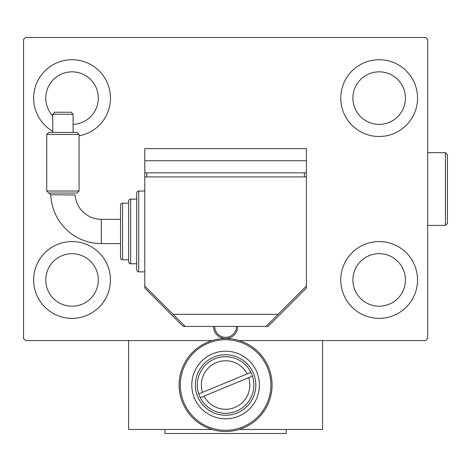 <?xml version="1.0" encoding="UTF-8"?>
<svg xmlns="http://www.w3.org/2000/svg" width="471" height="471" viewBox="0 0 471 471"><rect width="100%" height="100%" fill="white"/><g stroke="black" fill="none" stroke-linecap="round" stroke-linejoin="round"><path stroke-width="0.71" d="M33.653 279.951A38.386 38.386 0 0 1 72.039 241.564A38.386 38.386 0 0 1 110.432 279.951A38.386 38.386 0 0 1 72.039 318.343A38.386 38.386 0 0 1 33.653 279.951M340.768 98.103A38.386 38.386 0 0 1 379.155 59.717A38.386 38.386 0 0 1 417.547 98.103A38.386 38.386 0 0 1 379.155 136.496A38.386 38.386 0 0 1 340.768 98.103M340.768 279.951A38.386 38.386 0 0 1 379.155 241.564A38.386 38.386 0 0 1 417.547 279.951A38.386 38.386 0 0 1 379.155 318.343A38.386 38.386 0 0 1 340.768 279.951M52.734 131.285A38.386 38.386 0 0 1 72.039 59.717A38.386 38.386 0 0 1 79.075 135.848M52.734 115.913A26.264 26.264 0 0 1 72.039 71.839A26.264 26.264 0 0 1 98.309 98.103A26.264 26.264 0 0 1 73.093 124.35M352.891 279.951A26.264 26.264 0 0 1 379.155 253.686A26.264 26.264 0 0 1 405.425 279.951A26.264 26.264 0 0 1 379.155 306.215A26.264 26.264 0 0 1 352.891 279.951M352.891 98.103A26.264 26.264 0 0 1 379.155 71.839A26.264 26.264 0 0 1 405.425 98.103A26.264 26.264 0 0 1 379.155 124.373A26.264 26.264 0 0 1 352.891 98.103M45.775 279.951A26.264 26.264 0 0 1 72.039 253.686A26.264 26.264 0 0 1 98.309 279.951A26.264 26.264 0 0 1 72.039 306.215A26.264 26.264 0 0 1 45.775 279.951M239.156 429.47L322.582 429.47L322.582 340.568L239.156 340.568L425.631 340.568L427.65 338.543L427.65 39.511L425.631 37.492L25.569 37.492L23.55 39.511L23.55 338.543L25.569 340.568L212.044 340.568L128.618 340.568L128.618 429.47L212.044 429.47M286.215 429.47L286.215 433.508L164.985 433.508L164.985 429.47M120.535 231.461L120.535 219.339L101.33 219.339A26.294 26.294 0 0 1 75.107 194.988L50.821 194.776A50.544 50.544 0 0 0 101.33 243.584A50.544 50.544 0 0 1 50.821 194.776L48.866 193.039L50.821 194.776M77.056 193.039L79.075 191.02L79.075 134.447L46.747 134.447L46.747 191.02L79.075 191.02L77.056 193.039L48.766 193.039L46.747 191.02M46.747 134.447L48.772 132.428L77.056 132.428L79.075 134.447M73.093 114.241L52.734 114.241L54.754 112.222L71.074 112.222L73.093 114.241L73.093 132.428M52.734 114.241L52.734 132.428M136.696 193.069A2.019 2.019 0 0 1 138.715 191.049L138.715 271.867A2.019 2.019 0 0 1 136.696 269.848L136.696 193.069A2.019 2.019 0 0 1 138.715 191.049L144.78 191.049M120.535 219.339L120.535 205.191A2.019 2.019 0 0 1 122.554 203.172L122.554 259.745A2.019 2.019 0 0 1 120.535 257.725L120.535 205.191A2.019 2.019 0 0 1 122.554 203.172L128.618 203.172L128.618 201.152A2.019 2.019 0 0 1 130.638 199.133L130.638 263.789A2.019 2.019 0 0 1 128.618 261.764L128.618 201.152A2.019 2.019 0 0 1 130.638 199.133L136.696 199.133M101.33 219.339L101.33 243.584L120.535 243.584L120.535 257.725A2.019 2.019 0 0 0 122.554 259.745L128.618 259.745L128.618 203.172M128.618 259.745L128.618 261.764A2.019 2.019 0 0 0 130.638 263.789L136.696 263.789L136.696 269.848L136.696 263.789M136.696 269.848A2.019 2.019 0 0 0 138.715 271.867L144.78 271.867M144.78 286.015L144.78 176.908L306.421 176.908L306.421 286.015L266.009 326.421L185.191 326.421L144.78 286.015L144.78 288.034L183.172 326.421L185.191 326.421M173.069 314.298L278.131 314.298M304.401 172.863L304.401 176.908M146.799 172.863L146.799 176.908M306.421 160.741L306.421 148.618L144.78 148.618L144.78 160.741L306.421 160.741L306.421 172.863L144.78 172.863L144.78 176.908M144.78 160.741L144.78 172.863M237.725 326.421A12.122 12.122 0 0 1 225.603 338.543A12.122 12.122 0 0 1 213.475 326.421A12.122 12.122 0 0 0 225.597 338.543A12.122 12.122 0 0 0 237.725 326.421M200.293 397.659L204.043 396.111A24.245 24.245 0 0 0 234.858 407.427A24.245 24.245 0 0 0 248.7 377.66L252.45 376.111A28.289 28.289 0 0 1 236.401 411.159A28.289 28.289 0 0 1 198.75 393.921A28.289 28.289 0 0 1 214.8 358.873A28.289 28.289 0 0 1 250.908 372.373L198.75 393.921M247.157 373.921A24.245 24.245 0 0 0 216.342 362.605A24.245 24.245 0 0 0 202.495 392.378M250.908 372.373A28.289 28.289 0 0 1 252.45 376.111M204.043 396.111L248.7 377.66M253.887 385.019A28.289 28.289 0 0 1 225.597 413.303A28.289 28.289 0 0 1 197.314 385.019A28.289 28.289 0 0 1 225.597 356.73A28.289 28.289 0 0 1 253.887 385.019M179.127 385.019A46.47 46.47 0 0 1 225.597 338.543A46.47 46.47 0 0 1 272.073 385.019A46.47 46.47 0 0 1 225.597 431.489A46.47 46.47 0 0 1 179.127 385.019A46.47 46.47 0 0 0 225.597 431.489A46.47 46.47 0 0 0 272.073 385.019M266.009 326.421L268.028 326.421L306.421 288.034L306.421 286.015M306.421 176.908L306.421 172.863M445.431 152.657L447.45 154.682L447.45 223.378L445.431 225.397L445.431 152.657L427.65 152.657M214.688 326.421A10.91 10.91 0 0 0 225.597 337.33A10.91 10.91 0 0 0 236.513 326.421M270.89 385.019A45.287 45.287 0 0 0 225.597 339.726A45.287 45.287 0 0 0 180.311 385.019A45.287 45.287 0 0 0 225.597 430.306A45.287 45.287 0 0 0 270.89 385.019M255.835 385.019A30.238 30.238 0 0 0 225.597 354.781A30.238 30.238 0 0 0 195.365 385.019A30.238 30.238 0 0 0 225.597 415.251A30.238 30.238 0 0 0 255.835 385.019M191.791 385.019A33.806 33.806 0 0 1 225.597 351.207A33.806 33.806 0 0 1 259.409 385.019A33.806 33.806 0 0 1 225.597 418.825A33.806 33.806 0 0 1 191.791 385.019M445.431 225.397L427.65 225.397"/></g></svg>
